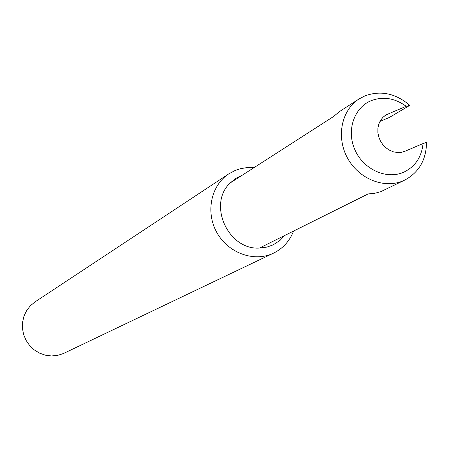 <?xml version="1.0" encoding="UTF-8"?>
<svg xmlns="http://www.w3.org/2000/svg" width="449" height="449" viewBox="0 0 449 449"><rect width="100%" height="100%" fill="white"/><g stroke="black" fill="none" stroke-linecap="round" stroke-linejoin="round"><path stroke-width="0.67" d="M254.083 167.6L247.174 167.561L240.423 168.695L235.254 170.424L228.771 173.87L35.028 301.908L30.352 305.786L26.614 310.607L23.977 316.158L22.568 322.18L22.45 328.415L23.634 334.567L26.07 340.364L29.64 345.539L34.191 349.855L39.506 353.122L45.349 355.181L51.45 355.956L57.528 355.412L63.32 353.576L273.598 253.107C282.988 248.449 289.633 241.107 293.539 231.089M228.771 173.87C211.058 185.375 205.423 211.945 216.693 232.245C227.755 252.664 253.236 262.272 272.509 253.612L273.598 253.107M242.393 175.116L236.034 178.236L230.292 182.889C207.326 203.925 227.991 250.222 259.466 248.061L266.874 247.107L273.177 244.84L279.94 240.468L284.745 235.467M259.466 248.061L368.124 193.934L374.601 193.339L380.797 191.661L404.976 179.982C419.046 172.276 426.241 159.743 426.55 142.378L423.053 143.54C421.617 157.156 415.145 166.719 403.64 172.242C386.583 179.853 363.628 169.514 355.03 150.095C346.168 130.782 353.941 107.541 371.272 100.621C383.25 96.209 394.89 98.107 406.193 106.306L386.084 114.86L382.991 117.262L380.528 120.377L378.799 124.053L377.895 128.133L377.856 132.416L378.687 136.715L380.348 140.818L382.767 144.539L385.826 147.699L389.378 150.151L393.262 151.79L397.298 152.531L401.294 152.346L405.065 151.246L423.053 143.54M379.921 121.426L389.16 117.571L409.797 105.375C395.788 93.392 380.887 90.204 365.088 95.811L359.116 98.92C341.448 110.1 335.975 137.012 347.442 157.925C358.695 178.949 384.327 189.22 403.443 180.694L404.976 179.982M359.116 98.92L339.719 111.419L333.298 116.689L230.292 182.889M409.797 105.375L406.193 106.306M384.198 116.179L388.144 113.827"/></g></svg>
